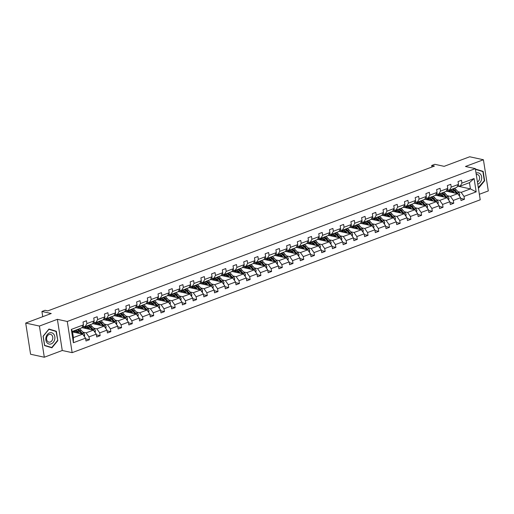 <?xml version="1.0" encoding="UTF-8"?>
<svg xmlns="http://www.w3.org/2000/svg" width="514" height="514" viewBox="0 0 514 514"><rect width="100%" height="100%" fill="white"/><g stroke="black" fill="none" stroke-linecap="round" stroke-linejoin="round"><path stroke-width="0.77" d="M44.307 357.23L62.265 350.503L57.388 319.322L39.424 326.056L44.307 357.23L30.583 354.249L25.7 323.068L51.252 313.501L41.917 311.471L42.739 316.688M39.424 326.056L25.7 323.068M479.356 194.279L488.3 190.932L483.417 159.751L469.693 156.77L444.141 166.337L434.812 164.307L431.683 165.482L431.927 167.018M72.146 352.655L480.217 199.805L475.334 168.624L67.263 321.475L72.146 352.655L62.265 350.503M457.98 191.69L461.161 192.377L470.432 188.901L476.176 191.863L464.02 196.419L464.463 199.239L460.698 198.423M457.518 186.094L470.432 188.901L469.455 182.669L460.184 186.145L457.788 185.625M461.161 192.377L464.02 196.419M447.264 195.699L450.444 196.393L457.723 193.662L460.583 197.704L461.026 200.531L464.463 199.239M460.583 197.704L453.303 200.434L453.746 203.255L449.981 202.439M436.553 199.715L439.727 200.402L447.007 197.678L449.866 201.719L450.309 204.54L453.746 203.255M449.866 201.719L442.586 204.443L443.029 207.27L439.264 206.448M425.836 203.73L429.01 204.418L436.296 201.694L439.155 205.728L439.599 208.555L443.029 207.27M439.155 205.728L431.876 208.459L432.313 211.28L428.554 210.464M415.119 207.74L418.3 208.433L425.579 205.703L428.438 209.744L428.882 212.571L432.313 211.28M428.438 209.744L421.159 212.475L421.602 215.295L417.837 214.479M404.402 211.755L407.583 212.443L414.862 209.718L417.721 213.76L418.165 216.58L421.602 215.295M417.721 213.76L410.442 216.484L410.885 219.311L407.12 218.489M393.692 215.771L396.866 216.458L404.145 213.734L407.011 217.769L407.448 220.596L410.885 219.311M407.011 217.769L399.725 220.5L400.168 223.32L396.403 222.504M382.975 219.78L386.155 220.474L393.435 217.743L396.294 221.785L396.737 224.612L400.168 223.32M396.294 221.785L389.014 224.515L389.451 227.336L385.693 226.52M372.258 223.796L375.438 224.483L382.718 221.759L385.577 225.8L386.02 228.621L389.451 227.336M385.577 225.8L378.298 228.524L378.741 231.351L374.976 230.529M361.548 227.811L364.722 228.499L372.001 225.774L374.86 229.809L375.304 232.636L378.741 231.351M374.86 229.809L367.581 232.54L368.024 235.361L364.259 234.545M350.831 231.82L354.005 232.514L361.291 229.784L364.15 233.825L364.587 236.652L368.024 235.361M364.15 233.825L356.864 236.556L357.307 239.376L353.542 238.56M340.114 235.836L343.294 236.524L350.574 233.799L353.433 237.841L353.876 240.661L357.307 239.376M353.433 237.841L346.153 240.565L346.59 243.392L342.832 242.569M329.397 239.852L332.577 240.539L339.857 237.815L342.716 241.85L343.159 244.677L346.59 243.392M342.716 241.85L335.436 244.58L335.88 247.401L332.115 246.585M318.686 243.861L321.86 244.555L329.14 241.824L331.999 245.865L332.442 248.692L335.88 247.401M331.999 245.865L324.719 248.596L325.163 251.417L321.398 250.601M307.97 247.876L311.143 248.564L318.429 245.84L321.289 249.881L321.725 252.702L325.163 251.417M321.289 249.881L314.003 252.605L314.446 255.432L310.681 254.61M297.253 251.892L300.433 252.58L307.713 249.855L310.572 253.89L311.015 256.717L314.446 255.432M310.572 253.89L303.292 256.621L303.735 259.442L299.97 258.626M286.536 255.901L289.716 256.595L296.996 253.865L299.855 257.906L300.298 260.726L303.735 259.442M299.855 257.906L292.575 260.637L293.019 263.457L289.253 262.641M275.825 259.917L278.999 260.604L286.279 257.88L289.138 261.922L289.581 264.742L293.019 263.457M289.138 261.922L281.858 264.646L282.302 267.473L278.537 266.65M265.108 263.933L268.282 264.62L275.568 261.896L278.427 265.931L278.871 268.758L282.302 267.473M278.427 265.931L271.148 268.661L271.585 271.482L267.826 270.666M254.391 267.942L257.572 268.636L264.851 265.905L267.71 269.946L268.154 272.767L271.585 271.482M267.71 269.946L260.431 272.677L260.874 275.498L257.109 274.682M243.675 271.957L246.855 272.645L254.134 269.921L256.994 273.962L257.437 276.783L260.874 275.498M256.994 273.962L249.714 276.686L250.157 279.513L246.392 278.691M232.964 275.973L236.138 276.661L243.418 273.936L246.283 277.971L246.72 280.798L250.157 279.513M246.283 277.971L238.997 280.702L239.44 283.522L235.675 282.706M222.247 279.982L225.421 280.676L232.707 277.945L235.566 281.987L236.01 284.807L239.44 283.522M235.566 281.987L228.287 284.717L228.724 287.538L224.965 286.722M211.53 283.998L214.711 284.685L221.99 281.961L224.849 286.002L225.293 288.823L228.724 287.538M224.849 286.002L217.57 288.727L218.013 291.554L214.248 290.731M200.813 288.013L203.994 288.701L211.273 285.977L214.132 290.012L214.576 292.839L218.013 291.554M214.132 290.012L206.853 292.742L207.296 295.563L203.531 294.747M190.103 292.023L193.277 292.717L200.556 289.986L203.422 294.027L203.859 296.848L207.296 295.563M203.422 294.027L196.136 296.758L196.579 299.578L192.814 298.762M179.386 296.038L182.566 296.726L189.846 294.002L192.705 298.043L193.148 300.863L196.579 299.578M192.705 298.043L185.425 300.767L185.862 303.594L182.104 302.772M168.669 300.054L171.849 300.741L179.129 298.017L181.988 302.052L182.431 304.879L185.862 303.594M181.988 302.052L174.709 304.783L175.152 307.603L171.387 306.787M157.959 304.063L161.133 304.757L168.412 302.026L171.271 306.068L171.715 308.888L175.152 307.603M171.271 306.068L163.992 308.798L164.435 311.619L160.67 310.803M147.242 308.079L150.416 308.766L157.702 306.042L160.561 310.083L160.998 312.904L164.435 311.619M160.561 310.083L153.275 312.808L153.718 315.635L149.953 314.812M136.525 312.088L139.705 312.782L146.985 310.058L149.844 314.093L150.287 316.92L153.718 315.635M149.844 314.093L142.564 316.823L143.008 319.644L139.243 318.828M125.808 316.104L128.988 316.797L136.268 314.067L139.127 318.108L139.57 320.929L143.008 319.644M139.127 318.108L131.847 320.839L132.291 323.659L128.526 322.843M115.097 320.119L118.271 320.807L125.551 318.082L128.41 322.124L128.853 324.944L132.291 323.659M128.41 322.124L121.131 324.848L121.574 327.675L117.809 326.853M104.381 324.128L107.554 324.822L114.84 322.098L117.7 326.133L118.143 328.96L121.574 327.675M117.7 326.133L110.42 328.864L110.857 331.684L107.092 330.868M93.664 328.144L96.844 328.838L104.124 326.107L106.983 330.149L107.426 332.969L110.857 331.684M106.983 330.149L99.703 332.879L100.146 335.7L96.381 334.884M82.947 332.16L86.127 332.847L93.407 330.123L96.266 334.164L96.709 336.985L100.146 335.7M96.266 334.164L88.986 336.888L89.43 339.715L85.665 338.893M85.549 338.173L73.393 342.729L71.311 329.416L83.467 324.861L81.713 327.9L72.442 331.376L73.418 337.608L82.69 334.139L85.549 338.173L85.992 341L89.43 339.715M86.905 323.576L94.184 320.845L92.43 323.884L85.151 326.615L86.905 323.576L86.461 320.755L83.024 322.04L83.467 324.861M97.615 319.56L104.895 316.836L103.147 319.875L95.867 322.599L97.615 319.56L97.172 316.74L93.741 318.025L94.184 320.845M108.332 315.551L115.611 312.82L113.864 315.859L106.578 318.584L108.332 315.551L107.889 312.724L104.458 314.009L104.895 316.836M119.049 311.535L126.328 308.805L124.574 311.844L117.295 314.574L119.049 311.535L118.605 308.715L115.168 310L115.611 312.82M129.759 307.52L137.045 304.796L135.291 307.835L128.012 310.559L129.759 307.52L129.322 304.699L125.885 305.984L126.328 308.805M140.476 303.511L147.756 300.78L146.008 303.819L138.729 306.543L140.476 303.511L140.033 300.684L136.602 301.969L137.045 304.796M151.193 299.495L158.473 296.764L156.725 299.803L149.439 302.534L151.193 299.495L150.75 296.674L147.319 297.959L147.756 300.78M161.91 295.479L169.19 292.755L167.435 295.794L160.156 298.518L161.91 295.479L161.467 292.659L158.029 293.944L158.473 296.764M172.62 291.47L179.906 288.739L178.152 291.779L170.873 294.503L172.62 291.47L172.184 288.643L168.746 289.928L169.19 292.755M183.337 287.454L190.617 284.724L188.869 287.763L181.59 290.494L183.337 287.454L182.894 284.634L179.463 285.919L179.906 288.739M194.054 283.439L201.334 280.715L199.58 283.754L192.3 286.478L194.054 283.439L193.611 280.618L190.18 281.903L190.617 284.724M204.771 279.43L212.051 276.699L210.297 279.738L203.017 282.462L204.771 279.43L204.328 276.603L200.89 277.888L201.334 280.715M215.482 275.414L222.768 272.69L221.014 275.722L213.734 278.453L215.482 275.414L215.045 272.593L211.607 273.878L212.051 276.699M226.199 271.398L233.478 268.674L231.73 271.713L224.445 274.437L226.199 271.398L225.755 268.578L222.324 269.863L222.768 272.69M236.915 267.389L244.195 264.659L242.441 267.698L235.161 270.422L236.915 267.389L236.472 264.562L233.035 265.847L233.478 268.674M247.632 263.374L254.912 260.649L253.158 263.682L245.878 266.413L247.632 263.374L247.189 260.553L243.752 261.838L244.195 264.659M258.343 259.358L265.622 256.634L263.875 259.673L256.595 262.397L258.343 259.358L257.899 256.537L254.469 257.822L254.912 260.649M269.06 255.349L276.339 252.618L274.592 255.657L267.306 258.381L269.06 255.349L268.616 252.522L265.185 253.807L265.622 256.634M279.777 251.333L287.056 248.609L285.302 251.642L278.023 254.372L279.777 251.333L279.333 248.513L275.896 249.798L276.339 252.618M290.487 247.318L297.773 244.593L296.019 247.632L288.739 250.357L290.487 247.318L290.05 244.497L286.613 245.782L287.056 248.609M301.204 243.308L308.484 240.578L306.736 243.617L299.456 246.341L301.204 243.308L300.761 240.481L297.33 241.766L297.773 244.593M311.921 239.293L319.2 236.568L317.453 239.601L310.167 242.332L311.921 239.293L311.478 236.472L308.047 237.757L308.484 240.578M322.638 235.277L329.917 232.553L328.163 235.592L320.884 238.316L322.638 235.277L322.194 232.457L318.757 233.742L319.2 236.568M333.348 231.268L340.634 228.537L338.88 231.576L331.601 234.3L333.348 231.268L332.911 228.441L329.474 229.726L329.917 232.553M344.065 227.252L351.345 224.528L349.597 227.561L342.318 230.291L344.065 227.252L343.622 224.432L340.191 225.717L340.634 228.537M354.782 223.237L362.062 220.512L360.314 223.551L353.028 226.276L354.782 223.237L354.339 220.416L350.908 221.701L351.345 224.528M365.499 219.227L372.779 216.497L371.024 219.536L363.745 222.26L365.499 219.227L365.056 216.4L361.618 217.685L362.062 220.512M376.209 215.212L383.495 212.488L381.741 215.52L374.462 218.251L376.209 215.212L375.773 212.391L372.335 213.676L372.779 216.497M386.926 211.196L394.206 208.472L392.458 211.511L385.179 214.235L386.926 211.196L386.483 208.376L383.052 209.661L383.495 212.488M397.643 207.187L404.923 204.456L403.169 207.495L395.889 210.22L397.643 207.187L397.2 204.36L393.769 205.645L394.206 208.472M408.36 203.171L415.64 200.447L413.886 203.48L406.606 206.21L408.36 203.171L407.917 200.351L404.479 201.636L404.923 204.456M419.071 199.156L426.357 196.432L424.603 199.471L417.323 202.195L419.071 199.156L418.634 196.335L415.196 197.62L415.64 200.447M429.788 195.147L437.067 192.416L435.319 195.455L428.034 198.179L429.788 195.147L429.344 192.32L425.913 193.605L426.357 196.432M440.504 191.131L447.784 188.407L446.03 191.439L438.75 194.17L440.504 191.131L440.061 188.31L436.624 189.595L437.067 192.416M451.221 187.115L458.501 184.391L456.747 187.43L449.467 190.154L451.221 187.115L450.778 184.295L447.341 185.58L447.784 188.407M460.184 186.145L461.932 183.106L461.488 180.279L458.058 181.564L458.501 184.391M461.932 183.106L474.088 178.551L476.176 191.863M41.917 311.471L45.046 310.302L47.789 310.899L434.433 166.08L431.683 165.482M449.467 190.154L447.077 189.634M446.197 191.157L457.723 193.662M450.444 196.393L453.303 200.434M438.75 194.17L436.36 193.649M435.48 195.172L447.007 197.678M439.727 200.402L442.586 204.443M428.034 198.179L425.643 197.665M424.763 199.188L436.296 201.694M429.01 204.418L431.876 208.459M417.323 202.195L414.926 201.674M414.053 203.197L425.579 205.703M418.3 208.433L421.159 212.475M406.606 206.21L404.216 205.69M403.336 207.213L414.862 209.718M407.583 212.443L410.442 216.484M395.889 210.22L393.499 209.706M392.619 211.228L404.145 213.734M396.866 216.458L399.725 220.5M385.179 214.235L382.782 213.715M381.902 215.237L393.435 217.743M386.155 220.474L389.014 224.515M374.462 218.251L372.065 217.73M371.192 219.253L382.718 221.759M375.438 224.483L378.298 228.524M363.745 222.26L361.355 221.746M360.475 223.269L372.001 225.774M364.722 228.499L367.581 232.54M353.028 226.276L350.638 225.755M349.758 227.278L361.291 229.784M354.005 232.514L356.864 236.556M342.318 230.291L339.921 229.771M339.047 231.294L350.574 233.799M343.294 236.524L346.153 240.565M331.601 234.3L329.204 233.786M328.33 235.309L339.857 237.815M332.577 240.539L335.436 244.58M320.884 238.316L318.494 237.796M317.613 239.318L329.14 241.824M321.86 244.555L324.719 248.596M310.167 242.332L307.777 241.811M306.897 243.334L318.429 245.84M311.143 248.564L314.003 252.605M299.456 246.341L297.06 245.827M296.186 247.343L307.713 249.855M300.433 252.58L303.292 256.621M288.739 250.357L286.343 249.836M285.469 251.359L296.996 253.865M289.716 256.595L292.575 260.637M278.023 254.372L275.632 253.852M274.752 255.374L286.279 257.88M278.999 260.604L281.858 264.646M267.306 258.381L264.916 257.867M264.035 259.384L275.568 261.896M268.282 264.62L271.148 268.661M256.595 262.397L254.199 261.877M253.325 263.399L264.851 265.905M257.572 268.636L260.431 272.677M245.878 266.413L243.488 265.892M242.608 267.415L254.134 269.921M246.855 272.645L249.714 276.686M235.161 270.422L232.771 269.901M231.891 271.424L243.418 273.936M236.138 276.661L238.997 280.702M224.445 274.437L222.054 273.917M221.174 275.44L232.707 277.945M225.421 280.676L228.287 284.717M213.734 278.453L211.338 277.933M210.464 279.455L221.99 281.961M214.711 284.685L217.57 288.727M203.017 282.462L200.627 281.942M199.747 283.465L211.273 285.977M203.994 288.701L206.853 292.742M192.3 286.478L189.91 285.957M189.03 287.48L200.556 289.986M193.277 292.717L196.136 296.758M181.59 290.494L179.193 289.973M178.319 291.496L189.846 294.002M182.566 296.726L185.425 300.767M170.873 294.503L168.476 293.982M167.603 295.505L179.129 298.017M171.849 300.741L174.709 304.783M160.156 298.518L157.766 297.998M156.886 299.521L168.412 302.026M161.133 304.757L163.992 308.798M149.439 302.534L147.049 302.014M146.169 303.536L157.702 306.042M150.416 308.766L153.275 312.808M138.729 306.543L136.332 306.023M135.458 307.545L146.985 310.058M139.705 312.782L142.564 316.823M128.012 310.559L125.615 310.038M124.741 311.561L136.268 314.067M128.988 316.797L131.847 320.839M117.295 314.574L114.905 314.054M114.024 315.577L125.551 318.082M118.271 320.807L121.131 324.848M106.578 318.584L104.188 318.063M103.308 319.586L114.84 322.098M107.554 324.822L110.42 328.864M95.867 322.599L93.471 322.079M92.597 323.602L104.124 326.107M96.844 328.838L99.703 332.879M85.151 326.615L82.76 326.094M81.88 327.617L93.407 330.123M86.127 332.847L88.986 336.888M71.311 329.416L72.442 331.376M57.388 319.322L67.263 321.475M483.417 159.751L465.453 166.478L475.334 168.624M72.532 331.928L82.69 334.139M73.418 337.608L73.393 342.729M474.088 178.551L469.455 182.669M56.341 331.247L48.978 329.037L43.086 336.214L44.557 345.607L51.92 347.817L57.812 340.641L56.341 331.247L48.856 329.191M478.341 187.828L478.746 187.944L484.638 180.767L483.166 171.38L475.803 169.164L475.482 169.556M57.478 340.544L51.766 347.503L44.628 345.357L43.208 336.259L48.914 329.307L56.052 331.446L57.812 340.641M480.879 170.976L475.675 169.318M480.86 170.879L483.166 171.38M484.284 180.69L484.638 180.767M84.367 336.503L84.701 334.98A2.358 1.33 -110.5 0 0 83.756 333.014L81.161 330.264A6.804 3.842 -110.5 0 0 79.169 328.851M76.361 331.472A5.648 3.193 -110.5 0 0 76.13 332.712M79.516 333.445L77.73 331.556A6.804 3.842 -110.5 0 0 75.738 330.142M78.212 333.162L77.479 332.385A5.648 3.193 -110.5 0 0 74.286 331.157A5.648 3.193 -110.5 0 0 73.232 332.083M83.255 334.929L83.229 334.826A2.358 1.33 -110.5 0 0 82.452 333.502L79.856 330.753A6.804 3.842 -110.5 0 0 77.865 329.339M74.928 332.449A5.648 3.193 69.5 0 1 75.481 331.106M78.976 331.01A5.648 3.193 69.5 0 1 79.606 331.588L81.842 333.952M77.042 329.654A6.804 3.842 69.5 0 1 79.034 331.067L81.63 333.811A2.358 1.33 69.5 0 1 81.732 333.927M74.986 331.035A5.648 3.193 -110.5 0 0 74.228 332.295M95.084 332.487L95.418 330.965A2.358 1.33 -110.5 0 0 94.473 328.999L91.877 326.255A6.804 3.842 -110.5 0 0 89.886 324.842M87.078 327.457A5.648 3.193 -110.5 0 0 86.847 328.697M90.233 329.429L88.44 327.54A6.804 3.842 -110.5 0 0 86.448 326.127M84.033 326.371A6.804 3.842 -110.5 0 0 83.005 327.861M88.928 329.146L88.196 328.369A5.648 3.193 -110.5 0 0 85.003 327.142A5.648 3.193 -110.5 0 0 83.949 328.067M93.972 330.92L93.946 330.81A2.358 1.33 -110.5 0 0 93.169 329.487L90.573 326.743A6.804 3.842 -110.5 0 0 88.581 325.33M85.645 328.433A5.648 3.193 69.5 0 1 86.198 327.09M89.693 326.994A5.648 3.193 69.5 0 1 90.323 327.572L92.559 329.937M87.759 325.638A6.804 3.842 69.5 0 1 89.744 327.052L92.347 329.795A2.358 1.33 69.5 0 1 92.449 329.911M85.703 327.026A5.648 3.193 -110.5 0 0 84.938 328.279M105.8 328.478L106.128 326.955A2.358 1.33 -110.5 0 0 105.19 324.989L102.594 322.239A6.804 3.842 -110.5 0 0 100.603 320.826M97.795 323.447A5.648 3.193 -110.5 0 0 97.564 324.681M100.943 325.42L99.157 323.524A6.804 3.842 -110.5 0 0 97.165 322.111M94.749 322.355A6.804 3.842 -110.5 0 0 93.721 323.846M99.645 325.137L98.906 324.36A5.648 3.193 -110.5 0 0 95.72 323.126A5.648 3.193 -110.5 0 0 94.666 324.051M104.683 326.904L104.657 326.795A2.358 1.33 -110.5 0 0 103.886 325.478L101.284 322.728A6.804 3.842 -110.5 0 0 99.298 321.314M96.356 324.424A5.648 3.193 69.5 0 1 96.915 323.075M100.41 322.978A5.648 3.193 69.5 0 1 101.04 323.557L103.275 325.921M98.47 321.623A6.804 3.842 69.5 0 1 100.461 323.036L103.057 325.786A2.358 1.33 69.5 0 1 103.16 325.902M96.42 323.01A5.648 3.193 -110.5 0 0 95.655 324.27M46.048 337.113A5.782 4.478 102.3 0 0 48.849 343.982A5.782 4.478 102.3 0 0 54.638 339.696A5.782 4.478 102.3 0 0 51.83 332.821A5.782 4.478 102.3 0 0 46.048 337.113M46.748 337.377A3.958 3.065 102.3 0 0 48.849 342.125A3.958 3.065 102.3 0 0 52.634 339.144A3.958 3.065 102.3 0 0 50.533 334.396A3.958 3.065 102.3 0 0 46.748 337.377M51.766 347.503L44.545 345.511M477.757 184.096A5.782 4.478 102.3 0 0 481.457 179.823A5.782 4.478 102.3 0 0 480.513 174.233A5.782 4.478 102.3 0 0 476.048 173.16M477.429 181.995A3.958 3.065 102.3 0 0 479.453 179.277A3.958 3.065 102.3 0 0 477.352 174.522A3.958 3.065 102.3 0 0 476.26 174.542M475.508 169.716L475.739 169.434L482.871 171.58L484.297 180.677L478.296 187.546M116.511 324.462L116.845 322.94A2.358 1.33 -110.5 0 0 115.901 320.974L113.305 318.224A6.804 3.842 -110.5 0 0 111.313 316.81M108.512 319.432A5.648 3.193 -110.5 0 0 108.281 320.672M111.66 321.404L109.874 319.515A6.804 3.842 -110.5 0 0 107.882 318.102M105.466 318.346A6.804 3.842 -110.5 0 0 104.438 319.837M110.362 321.121L109.623 320.344A5.648 3.193 -110.5 0 0 106.43 319.117A5.648 3.193 -110.5 0 0 105.383 320.042M115.399 322.888L115.374 322.786A2.358 1.33 -110.5 0 0 114.596 321.462L112.001 318.712A6.804 3.842 -110.5 0 0 110.009 317.299M107.073 320.408A5.648 3.193 69.5 0 1 107.625 319.065M111.127 318.969A5.648 3.193 69.5 0 1 111.756 319.547L113.986 321.912M109.186 317.613A6.804 3.842 69.5 0 1 111.178 319.027L113.774 321.77A2.358 1.33 69.5 0 1 113.877 321.886M107.13 318.995A5.648 3.193 -110.5 0 0 106.372 320.254M127.228 320.447L127.562 318.924A2.358 1.33 -110.5 0 0 126.617 316.958L124.022 314.215A6.804 3.842 -110.5 0 0 122.03 312.801M119.222 315.416A5.648 3.193 -110.5 0 0 118.991 316.656M122.377 317.389L120.584 315.5A6.804 3.842 -110.5 0 0 118.599 314.086M116.177 314.33A6.804 3.842 -110.5 0 0 115.149 315.821M121.073 317.106L120.34 316.328A5.648 3.193 -110.5 0 0 117.147 315.101A5.648 3.193 -110.5 0 0 116.093 316.026M126.116 318.879L126.091 318.77A2.358 1.33 -110.5 0 0 125.313 317.446L122.717 314.703A6.804 3.842 -110.5 0 0 120.726 313.289M117.79 316.393A5.648 3.193 69.5 0 1 118.342 315.05M121.837 314.953A5.648 3.193 69.5 0 1 122.467 315.532L124.703 317.896M119.903 313.598A6.804 3.842 69.5 0 1 121.895 315.011L124.491 317.755A2.358 1.33 69.5 0 1 124.594 317.87M117.847 314.986A5.648 3.193 -110.5 0 0 117.089 316.238M137.945 316.438L138.279 314.915A2.358 1.33 -110.5 0 0 137.334 312.949L134.739 310.199A6.804 3.842 -110.5 0 0 132.747 308.786M129.939 311.407A5.648 3.193 -110.5 0 0 129.708 312.64M133.094 313.379L131.301 311.484A6.804 3.842 -110.5 0 0 129.31 310.07M126.894 310.315A6.804 3.842 -110.5 0 0 125.866 311.805M131.79 313.097L131.057 312.319A5.648 3.193 -110.5 0 0 127.864 311.086A5.648 3.193 -110.5 0 0 126.81 312.011M136.833 314.864L136.801 314.754A2.358 1.33 -110.5 0 0 136.03 313.437L133.434 310.687A6.804 3.842 -110.5 0 0 131.443 309.274M128.506 312.383A5.648 3.193 69.5 0 1 129.059 311.034M132.554 310.938A5.648 3.193 69.5 0 1 133.184 311.516L135.42 313.887M130.62 309.582A6.804 3.842 69.5 0 1 132.606 310.996L135.201 313.746A2.358 1.33 69.5 0 1 135.31 313.861M128.564 310.97A5.648 3.193 -110.5 0 0 127.8 312.229M148.662 312.422L148.989 310.899A2.358 1.33 -110.5 0 0 148.051 308.933L145.449 306.183A6.804 3.842 -110.5 0 0 143.464 304.77M140.656 307.391A5.648 3.193 -110.5 0 0 140.425 308.631M143.804 309.364L142.018 307.475A6.804 3.842 -110.5 0 0 140.026 306.061M137.611 306.305A6.804 3.842 -110.5 0 0 136.583 307.796M142.506 309.081L141.768 308.304A5.648 3.193 -110.5 0 0 138.581 307.076A5.648 3.193 -110.5 0 0 137.527 308.002M147.544 310.848L147.518 310.745A2.358 1.33 -110.5 0 0 146.741 309.422L144.145 306.672A6.804 3.842 -110.5 0 0 142.16 305.258M139.217 308.368A5.648 3.193 69.5 0 1 139.769 307.025M143.271 306.929A5.648 3.193 69.5 0 1 143.901 307.507L146.137 309.871M141.331 305.573A6.804 3.842 69.5 0 1 143.322 306.986L145.918 309.73A2.358 1.33 69.5 0 1 146.021 309.846M139.281 306.954A5.648 3.193 -110.5 0 0 138.517 308.214M159.372 308.406L159.706 306.884A2.358 1.33 -110.5 0 0 158.762 304.918L156.166 302.174A6.804 3.842 -110.5 0 0 154.174 300.761M151.367 303.376A5.648 3.193 -110.5 0 0 151.135 304.616M154.521 305.348L152.735 303.459A6.804 3.842 -110.5 0 0 150.743 302.046M148.321 302.29A6.804 3.842 -110.5 0 0 147.3 303.78M153.223 305.065L152.485 304.288A5.648 3.193 -110.5 0 0 149.291 303.061A5.648 3.193 -110.5 0 0 148.244 303.986M158.261 306.839L158.235 306.729A2.358 1.33 -110.5 0 0 157.457 305.406L154.862 302.662A6.804 3.842 -110.5 0 0 152.87 301.249M149.934 304.352A5.648 3.193 69.5 0 1 150.486 303.009M153.982 302.913A5.648 3.193 69.5 0 1 154.611 303.491L156.847 305.856M152.048 301.557A6.804 3.842 69.5 0 1 154.039 302.971L156.635 305.714A2.358 1.33 69.5 0 1 156.738 305.83M149.992 302.945A5.648 3.193 -110.5 0 0 149.233 304.198M170.089 304.397L170.423 302.874A2.358 1.33 -110.5 0 0 169.479 300.908L166.883 298.159A6.804 3.842 -110.5 0 0 164.891 296.745M162.083 299.366A5.648 3.193 -110.5 0 0 161.852 300.6M165.238 301.339L163.446 299.444A6.804 3.842 -110.5 0 0 161.46 298.03M159.038 298.274A6.804 3.842 -110.5 0 0 158.01 299.765M163.934 301.056L163.201 300.279A5.648 3.193 -110.5 0 0 160.008 299.045A5.648 3.193 -110.5 0 0 158.954 299.97M168.977 302.823L168.952 302.714A2.358 1.33 -110.5 0 0 168.174 301.397L165.579 298.647A6.804 3.842 -110.5 0 0 163.587 297.233M160.651 300.343A5.648 3.193 69.5 0 1 161.203 298.994M164.698 298.897A5.648 3.193 69.5 0 1 165.328 299.476L167.564 301.846M162.765 297.542A6.804 3.842 69.5 0 1 164.756 298.955L167.352 301.705A2.358 1.33 69.5 0 1 167.455 301.821M160.709 298.93A5.648 3.193 -110.5 0 0 159.95 300.189M180.806 300.382L181.134 298.859A2.358 1.33 -110.5 0 0 180.196 296.893L177.6 294.143A6.804 3.842 -110.5 0 0 175.608 292.729M172.8 295.351A5.648 3.193 -110.5 0 0 172.569 296.591M175.949 297.323L174.162 295.434A6.804 3.842 -110.5 0 0 172.171 294.021M169.755 294.265A6.804 3.842 -110.5 0 0 168.727 295.756M174.651 297.041L173.918 296.263A5.648 3.193 -110.5 0 0 170.725 295.036A5.648 3.193 -110.5 0 0 169.671 295.961M179.694 298.807L179.662 298.705A2.358 1.33 -110.5 0 0 178.891 297.381L176.296 294.631A6.804 3.842 -110.5 0 0 174.304 293.218M171.368 296.327A5.648 3.193 69.5 0 1 171.92 294.985M175.415 294.888A5.648 3.193 69.5 0 1 176.045 295.466L178.281 297.831M173.475 293.533A6.804 3.842 69.5 0 1 175.467 294.946L178.062 297.69A2.358 1.33 69.5 0 1 178.172 297.805M171.425 294.914A5.648 3.193 -110.5 0 0 170.661 296.173M191.523 296.372L191.851 294.843A2.358 1.33 -110.5 0 0 190.912 292.877L188.31 290.134A6.804 3.842 -110.5 0 0 186.325 288.72M183.517 291.335A5.648 3.193 -110.5 0 0 183.286 292.575M186.666 293.308L184.879 291.419A6.804 3.842 -110.5 0 0 182.888 290.005M180.472 290.249A6.804 3.842 -110.5 0 0 179.444 291.74M185.368 293.025L184.629 292.248A5.648 3.193 -110.5 0 0 181.436 291.02A5.648 3.193 -110.5 0 0 180.388 291.946M190.405 294.798L190.379 294.689A2.358 1.33 -110.5 0 0 189.602 293.365L187.006 290.622A6.804 3.842 -110.5 0 0 185.021 289.209M182.078 292.312A5.648 3.193 69.5 0 1 182.631 290.969M186.132 290.873A5.648 3.193 69.5 0 1 186.762 291.451L188.998 293.815M184.192 289.517A6.804 3.842 69.5 0 1 186.184 290.93L188.779 293.674A2.358 1.33 69.5 0 1 188.882 293.79M182.136 290.905A5.648 3.193 -110.5 0 0 181.378 292.158M202.233 292.357L202.567 290.834A2.358 1.33 -110.5 0 0 201.623 288.868L199.027 286.118A6.804 3.842 -110.5 0 0 197.035 284.705M194.228 287.326A5.648 3.193 -110.5 0 0 193.996 288.56M197.382 289.298L195.596 287.403A6.804 3.842 -110.5 0 0 193.605 285.99M191.182 286.234A6.804 3.842 -110.5 0 0 190.161 287.724M196.078 289.016L195.346 288.238A5.648 3.193 -110.5 0 0 192.152 287.005A5.648 3.193 -110.5 0 0 191.105 287.93M201.122 290.783L201.096 290.673A2.358 1.33 -110.5 0 0 200.319 289.356L197.723 286.606A6.804 3.842 -110.5 0 0 195.731 285.193M192.795 288.303A5.648 3.193 69.5 0 1 193.348 286.953M196.843 286.857A5.648 3.193 69.5 0 1 197.472 287.435L199.708 289.806M194.909 285.501A6.804 3.842 69.5 0 1 196.901 286.915L199.496 289.665A2.358 1.33 69.5 0 1 199.599 289.78M192.853 286.889A5.648 3.193 -110.5 0 0 192.095 288.148M212.95 288.341L213.284 286.818A2.358 1.33 -110.5 0 0 212.34 284.852L209.744 282.102A6.804 3.842 -110.5 0 0 207.752 280.689M204.945 283.31A5.648 3.193 -110.5 0 0 204.713 284.55M208.099 285.283L206.307 283.394A6.804 3.842 -110.5 0 0 204.321 281.98M201.899 282.225A6.804 3.842 -110.5 0 0 200.871 283.715M206.795 285L206.063 284.223A5.648 3.193 -110.5 0 0 202.869 282.996A5.648 3.193 -110.5 0 0 201.816 283.921M211.839 286.767L211.813 286.664A2.358 1.33 -110.5 0 0 211.036 285.341L208.44 282.591A6.804 3.842 -110.5 0 0 206.448 281.177M203.512 284.287A5.648 3.193 69.5 0 1 204.064 282.944M207.56 282.848A5.648 3.193 69.5 0 1 208.189 283.426L210.425 285.79M205.626 281.492A6.804 3.842 69.5 0 1 207.611 282.906L210.213 285.649A2.358 1.33 69.5 0 1 210.316 285.765M203.57 282.873A5.648 3.193 -110.5 0 0 202.805 284.133M223.667 284.332L223.995 282.803A2.358 1.33 -110.5 0 0 223.057 280.837L220.461 278.093A6.804 3.842 -110.5 0 0 218.469 276.68M215.662 279.295A5.648 3.193 -110.5 0 0 215.43 280.535M218.81 281.267L217.024 279.378A6.804 3.842 -110.5 0 0 215.032 277.965M212.616 278.209A6.804 3.842 -110.5 0 0 211.588 279.7M217.512 280.985L216.773 280.207A5.648 3.193 -110.5 0 0 213.586 278.98A5.648 3.193 -110.5 0 0 212.533 279.905M222.549 282.758L222.523 282.649A2.358 1.33 -110.5 0 0 221.752 281.325L219.15 278.582A6.804 3.842 -110.5 0 0 217.165 277.168M214.229 280.271A5.648 3.193 69.5 0 1 214.781 278.929M218.277 278.832A5.648 3.193 69.5 0 1 218.906 279.41L221.142 281.775M216.336 277.476A6.804 3.842 69.5 0 1 218.328 278.89L220.924 281.633A2.358 1.33 69.5 0 1 221.026 281.749M214.287 278.864A5.648 3.193 -110.5 0 0 213.522 280.117M234.384 280.316L234.712 278.794A2.358 1.33 -110.5 0 0 233.767 276.828L231.171 274.078A6.804 3.842 -110.5 0 0 229.186 272.664M226.378 275.286A5.648 3.193 -110.5 0 0 226.147 276.519M229.527 277.258L227.741 275.363A6.804 3.842 -110.5 0 0 225.749 273.949M223.333 274.193A6.804 3.842 -110.5 0 0 222.305 275.684M228.229 276.975L227.49 276.198A5.648 3.193 -110.5 0 0 224.297 274.964A5.648 3.193 -110.5 0 0 223.249 275.889M233.266 278.742L233.24 278.633A2.358 1.33 -110.5 0 0 232.463 277.316L229.867 274.566A6.804 3.842 -110.5 0 0 227.875 273.152M224.939 276.262A5.648 3.193 69.5 0 1 225.492 274.913M228.993 274.817A5.648 3.193 69.5 0 1 229.623 275.395L231.859 277.766M227.053 273.461A6.804 3.842 69.5 0 1 229.045 274.874L231.641 277.624A2.358 1.33 69.5 0 1 231.743 277.74M224.997 274.849A5.648 3.193 -110.5 0 0 224.239 276.108M245.094 276.301L245.429 274.778A2.358 1.33 -110.5 0 0 244.484 272.812L241.888 270.062A6.804 3.842 -110.5 0 0 239.897 268.649M237.089 271.27A5.648 3.193 -110.5 0 0 236.858 272.51M240.244 273.242L238.457 271.353A6.804 3.842 -110.5 0 0 236.466 269.94M234.043 270.184A6.804 3.842 -110.5 0 0 233.015 271.675M238.939 272.96L238.207 272.182A5.648 3.193 -110.5 0 0 235.014 270.955A5.648 3.193 -110.5 0 0 233.96 271.88M243.983 274.727L243.957 274.624A2.358 1.33 -110.5 0 0 243.18 273.3L240.584 270.55A6.804 3.842 -110.5 0 0 238.592 269.137M235.656 272.247A5.648 3.193 69.5 0 1 236.209 270.904M239.704 270.807A5.648 3.193 69.5 0 1 240.334 271.386L242.569 273.75M237.77 269.452A6.804 3.842 69.5 0 1 239.762 270.865L242.357 273.609A2.358 1.33 69.5 0 1 242.46 273.724M235.714 270.839A5.648 3.193 -110.5 0 0 234.956 272.092M255.811 272.291L256.145 270.762A2.358 1.33 -110.5 0 0 255.201 268.796L252.605 266.053A6.804 3.842 -110.5 0 0 250.614 264.639M247.806 267.254A5.648 3.193 -110.5 0 0 247.575 268.494M250.96 269.227L249.168 267.338A6.804 3.842 -110.5 0 0 247.183 265.924M244.76 266.168A6.804 3.842 -110.5 0 0 243.732 267.659M249.656 268.944L248.924 268.167A5.648 3.193 -110.5 0 0 245.731 266.939A5.648 3.193 -110.5 0 0 244.677 267.865M254.7 270.717L254.674 270.608A2.358 1.33 -110.5 0 0 253.897 269.285L251.301 266.541A6.804 3.842 -110.5 0 0 249.309 265.128M246.373 268.231A5.648 3.193 69.5 0 1 246.926 266.888M250.421 266.792A5.648 3.193 69.5 0 1 251.05 267.37L253.286 269.734M248.487 265.436A6.804 3.842 69.5 0 1 250.472 266.85L253.074 269.593A2.358 1.33 69.5 0 1 253.177 269.709M246.431 266.824A5.648 3.193 -110.5 0 0 245.666 268.077M266.528 268.276L266.856 266.753A2.358 1.33 -110.5 0 0 265.918 264.787L263.322 262.037A6.804 3.842 -110.5 0 0 261.33 260.624M258.523 263.245A5.648 3.193 -110.5 0 0 258.291 264.479M261.671 265.218L259.885 263.322A6.804 3.842 -110.5 0 0 257.893 261.909M255.477 262.153A6.804 3.842 -110.5 0 0 254.449 263.643M260.373 264.935L259.634 264.157A5.648 3.193 -110.5 0 0 256.447 262.924A5.648 3.193 -110.5 0 0 255.394 263.849M265.41 266.702L265.385 266.593A2.358 1.33 -110.5 0 0 264.614 265.275L262.012 262.526A6.804 3.842 -110.5 0 0 260.026 261.112M257.09 264.222A5.648 3.193 69.5 0 1 257.642 262.872M261.138 262.782A5.648 3.193 69.5 0 1 261.767 263.354L264.003 265.725M259.197 261.42A6.804 3.842 69.5 0 1 261.189 262.834L263.785 265.584A2.358 1.33 69.5 0 1 263.888 265.699M257.148 262.808A5.648 3.193 -110.5 0 0 256.383 264.067M277.245 264.26L277.573 262.738A2.358 1.33 -110.5 0 0 276.628 260.771L274.033 258.022A6.804 3.842 -110.5 0 0 272.047 256.608M269.24 259.229A5.648 3.193 -110.5 0 0 269.008 260.469M272.388 261.202L270.602 259.313A6.804 3.842 -110.5 0 0 268.61 257.899M266.194 258.144A6.804 3.842 -110.5 0 0 265.166 259.634M271.09 260.919L270.351 260.142A5.648 3.193 -110.5 0 0 267.158 258.915A5.648 3.193 -110.5 0 0 266.111 259.84M276.127 262.686L276.102 262.583A2.358 1.33 -110.5 0 0 275.324 261.26L272.728 258.51A6.804 3.842 -110.5 0 0 270.737 257.096M267.8 260.206A5.648 3.193 69.5 0 1 268.353 258.863M271.855 258.767A5.648 3.193 69.5 0 1 272.484 259.345L274.72 261.71M269.914 257.411A6.804 3.842 69.5 0 1 271.906 258.825L274.502 261.568A2.358 1.33 69.5 0 1 274.604 261.684M267.858 258.799A5.648 3.193 -110.5 0 0 267.1 260.052M287.956 260.251L288.29 258.722A2.358 1.33 -110.5 0 0 287.345 256.756L284.75 254.012A6.804 3.842 -110.5 0 0 282.758 252.599M279.95 255.214A5.648 3.193 -110.5 0 0 279.719 256.454M283.105 257.186L281.312 255.297A6.804 3.842 -110.5 0 0 279.327 253.884M276.905 254.128A6.804 3.842 -110.5 0 0 275.877 255.619M281.8 256.904L281.068 256.126A5.648 3.193 -110.5 0 0 277.875 254.899A5.648 3.193 -110.5 0 0 276.821 255.824M286.844 258.677L286.818 258.568A2.358 1.33 -110.5 0 0 286.041 257.244L283.445 254.501A6.804 3.842 -110.5 0 0 281.454 253.087M278.517 256.19A5.648 3.193 69.5 0 1 279.07 254.848M282.565 254.751A5.648 3.193 69.5 0 1 283.195 255.329L285.431 257.694M280.631 253.396A6.804 3.842 69.5 0 1 282.623 254.809L285.219 257.553A2.358 1.33 69.5 0 1 285.321 257.668M278.575 254.783A5.648 3.193 -110.5 0 0 277.817 256.036M298.673 256.235L299.007 254.713A2.358 1.33 -110.5 0 0 298.062 252.747L295.466 249.997A6.804 3.842 -110.5 0 0 293.475 248.583M290.667 251.205A5.648 3.193 -110.5 0 0 290.436 252.438M293.822 253.177L292.029 251.282A6.804 3.842 -110.5 0 0 290.037 249.868M287.622 250.112A6.804 3.842 -110.5 0 0 286.594 251.603M292.517 252.894L291.785 252.117A5.648 3.193 -110.5 0 0 288.592 250.883A5.648 3.193 -110.5 0 0 287.538 251.809M297.561 254.661L297.535 254.552A2.358 1.33 -110.5 0 0 296.758 253.235L294.162 250.485A6.804 3.842 -110.5 0 0 292.17 249.072M289.234 252.181A5.648 3.193 69.5 0 1 289.787 250.832M293.282 250.742A5.648 3.193 69.5 0 1 293.912 251.314L296.148 253.685M291.348 249.38A6.804 3.842 69.5 0 1 293.333 250.793L295.929 253.543A2.358 1.33 69.5 0 1 296.038 253.659M289.292 250.768A5.648 3.193 -110.5 0 0 288.527 252.027M309.389 252.22L309.717 250.697A2.358 1.33 -110.5 0 0 308.779 248.731L306.177 245.981A6.804 3.842 -110.5 0 0 304.192 244.568M301.384 247.189A5.648 3.193 -110.5 0 0 301.153 248.429M304.532 249.161L302.746 247.273A6.804 3.842 -110.5 0 0 300.754 245.859M298.338 246.103A6.804 3.842 -110.5 0 0 297.31 247.594M303.234 248.879L302.495 248.101A5.648 3.193 -110.5 0 0 299.309 246.874A5.648 3.193 -110.5 0 0 298.255 247.799M308.272 250.646L308.246 250.543A2.358 1.33 -110.5 0 0 307.475 249.219L304.873 246.476A6.804 3.842 -110.5 0 0 302.887 245.056M299.945 248.166A5.648 3.193 69.5 0 1 300.497 246.823M303.999 246.726A5.648 3.193 69.5 0 1 304.629 247.305L306.864 249.669M302.059 245.371A6.804 3.842 69.5 0 1 304.05 246.784L306.646 249.528A2.358 1.33 69.5 0 1 306.749 249.643M300.009 246.759A5.648 3.193 -110.5 0 0 299.244 248.011M320.1 248.211L320.434 246.681A2.358 1.33 -110.5 0 0 319.49 244.715L316.894 241.972A6.804 3.842 -110.5 0 0 314.902 240.558M312.101 243.173A5.648 3.193 -110.5 0 0 311.863 244.413M315.249 245.146L313.463 243.257A6.804 3.842 -110.5 0 0 311.471 241.843M309.055 242.088A6.804 3.842 -110.5 0 0 308.027 243.578M313.951 244.863L313.212 244.086A5.648 3.193 -110.5 0 0 310.019 242.859A5.648 3.193 -110.5 0 0 308.972 243.784M318.988 246.636L318.963 246.527A2.358 1.33 -110.5 0 0 318.185 245.204L315.59 242.46A6.804 3.842 -110.5 0 0 313.598 241.047M310.662 244.15A5.648 3.193 69.5 0 1 311.214 242.807M314.709 242.711A5.648 3.193 69.5 0 1 315.339 243.289L317.575 245.653M312.775 241.355A6.804 3.842 69.5 0 1 314.767 242.769L317.363 245.512A2.358 1.33 69.5 0 1 317.466 245.628M310.719 242.743A5.648 3.193 -110.5 0 0 309.961 243.996M330.817 244.195L331.151 242.672A2.358 1.33 -110.5 0 0 330.206 240.706L327.611 237.956A6.804 3.842 -110.5 0 0 325.619 236.543M322.811 239.164A5.648 3.193 -110.5 0 0 322.58 240.398M325.966 241.137L324.173 239.241A6.804 3.842 -110.5 0 0 322.188 237.828M319.766 238.072A6.804 3.842 -110.5 0 0 318.738 239.563M324.662 240.854L323.929 240.077A5.648 3.193 -110.5 0 0 320.736 238.843A5.648 3.193 -110.5 0 0 319.682 239.768M329.705 242.621L329.68 242.512A2.358 1.33 -110.5 0 0 328.902 241.194L326.306 238.445A6.804 3.842 -110.5 0 0 324.315 237.031M321.378 240.141A5.648 3.193 69.5 0 1 321.931 238.792M325.426 238.702A5.648 3.193 69.5 0 1 326.056 239.273L328.292 241.644M323.492 237.339A6.804 3.842 69.5 0 1 325.484 238.753L328.08 241.503A2.358 1.33 69.5 0 1 328.183 241.619M321.436 238.727A5.648 3.193 -110.5 0 0 320.678 239.987M341.534 240.179L341.861 238.657A2.358 1.33 -110.5 0 0 340.923 236.691L338.328 233.941A6.804 3.842 -110.5 0 0 336.336 232.527M333.528 235.149A5.648 3.193 -110.5 0 0 333.297 236.389M336.683 237.121L334.89 235.232A6.804 3.842 -110.5 0 0 332.899 233.819M330.483 234.063A6.804 3.842 -110.5 0 0 329.455 235.553M335.379 236.838L334.646 236.061A5.648 3.193 -110.5 0 0 331.453 234.834A5.648 3.193 -110.5 0 0 330.399 235.759M340.422 238.605L340.39 238.502A2.358 1.33 -110.5 0 0 339.619 237.179L337.023 234.435A6.804 3.842 -110.5 0 0 335.032 233.015M332.095 236.125A5.648 3.193 69.5 0 1 332.648 234.782M336.143 234.686A5.648 3.193 69.5 0 1 336.773 235.264L339.009 237.629M334.209 233.33A6.804 3.842 69.5 0 1 336.195 234.744L338.79 237.487A2.358 1.33 69.5 0 1 338.899 237.603M332.153 234.718A5.648 3.193 -110.5 0 0 331.389 235.971M352.251 236.17L352.578 234.647A2.358 1.33 -110.5 0 0 351.64 232.675L349.038 229.931A6.804 3.842 -110.5 0 0 347.053 228.518M344.245 231.133A5.648 3.193 -110.5 0 0 344.014 232.373M347.393 233.105L345.607 231.216A6.804 3.842 -110.5 0 0 343.615 229.803M341.2 230.047A6.804 3.842 -110.5 0 0 340.172 231.538M346.095 232.823L345.357 232.045A5.648 3.193 -110.5 0 0 342.163 230.818A5.648 3.193 -110.5 0 0 341.116 231.743M351.133 234.596L351.107 234.487A2.358 1.33 -110.5 0 0 350.33 233.163L347.734 230.42A6.804 3.842 -110.5 0 0 345.749 229.006M342.806 232.11A5.648 3.193 69.5 0 1 343.358 230.767M346.86 230.67A5.648 3.193 69.5 0 1 347.49 231.249L349.726 233.613M344.92 229.315A6.804 3.842 69.5 0 1 346.911 230.728L349.507 233.472A2.358 1.33 69.5 0 1 349.61 233.587M342.864 230.702A5.648 3.193 -110.5 0 0 342.106 231.955M362.961 232.155L363.295 230.632A2.358 1.33 -110.5 0 0 362.351 228.666L359.755 225.916A6.804 3.842 -110.5 0 0 357.763 224.502M354.956 227.124A5.648 3.193 -110.5 0 0 354.724 228.357M358.11 229.096L356.324 227.201A6.804 3.842 -110.5 0 0 354.332 225.787M351.91 226.031A6.804 3.842 -110.5 0 0 350.889 227.522M356.812 228.814L356.074 228.036A5.648 3.193 -110.5 0 0 352.88 226.802A5.648 3.193 -110.5 0 0 351.833 227.728M361.85 230.58L361.824 230.471A2.358 1.33 -110.5 0 0 361.046 229.154L358.451 226.404A6.804 3.842 -110.5 0 0 356.459 224.991M353.523 228.1A5.648 3.193 69.5 0 1 354.075 226.751M357.571 226.661A5.648 3.193 69.5 0 1 358.2 227.233L360.436 229.604M355.637 225.299A6.804 3.842 69.5 0 1 357.628 226.713L360.224 229.462A2.358 1.33 69.5 0 1 360.327 229.578M353.581 226.687A5.648 3.193 -110.5 0 0 352.822 227.946M373.678 228.139L374.012 226.616A2.358 1.33 -110.5 0 0 373.068 224.65L370.472 221.9A6.804 3.842 -110.5 0 0 368.48 220.487M365.672 223.108A5.648 3.193 -110.5 0 0 365.441 224.348M368.827 225.081L367.035 223.192A6.804 3.842 -110.5 0 0 365.049 221.778M362.627 222.022A6.804 3.842 -110.5 0 0 361.599 223.513M367.523 224.798L366.79 224.02A5.648 3.193 -110.5 0 0 363.597 222.793A5.648 3.193 -110.5 0 0 362.543 223.718M372.566 226.565L372.541 226.462A2.358 1.33 -110.5 0 0 371.763 225.138L369.168 222.395A6.804 3.842 -110.5 0 0 367.176 220.975M364.24 224.085A5.648 3.193 69.5 0 1 364.792 222.742M368.287 222.646A5.648 3.193 69.5 0 1 368.917 223.224L371.153 225.588M366.353 221.29A6.804 3.842 69.5 0 1 368.339 222.703L370.941 225.447A2.358 1.33 69.5 0 1 371.044 225.562M364.297 222.678A5.648 3.193 -110.5 0 0 363.533 223.931M384.395 224.13L384.723 222.607A2.358 1.33 -110.5 0 0 383.785 220.634L381.189 217.891A6.804 3.842 -110.5 0 0 379.197 216.478M376.389 219.092A5.648 3.193 -110.5 0 0 376.158 220.333M379.538 221.065L377.751 219.176A6.804 3.842 -110.5 0 0 375.76 217.763M373.344 218.007A6.804 3.842 -110.5 0 0 372.316 219.497M378.24 220.782L377.501 220.005A5.648 3.193 -110.5 0 0 374.314 218.778A5.648 3.193 -110.5 0 0 373.26 219.703M383.277 222.556L383.251 222.446A2.358 1.33 -110.5 0 0 382.48 221.123L379.878 218.379A6.804 3.842 -110.5 0 0 377.893 216.966M374.957 220.069A5.648 3.193 69.5 0 1 375.509 218.726M379.004 218.63A5.648 3.193 69.5 0 1 379.634 219.208L381.87 221.573M377.064 217.274A6.804 3.842 69.5 0 1 379.056 218.688L381.651 221.431A2.358 1.33 69.5 0 1 381.761 221.547M375.014 218.662A5.648 3.193 -110.5 0 0 374.25 219.915M395.112 220.114L395.439 218.591A2.358 1.33 -110.5 0 0 394.501 216.625L391.899 213.875A6.804 3.842 -110.5 0 0 389.914 212.462M387.106 215.083A5.648 3.193 -110.5 0 0 386.875 216.317M390.254 217.056L388.468 215.16A6.804 3.842 -110.5 0 0 386.477 213.747M384.061 213.991A6.804 3.842 -110.5 0 0 383.033 215.482M388.957 216.773L388.218 215.996A5.648 3.193 -110.5 0 0 385.025 214.762A5.648 3.193 -110.5 0 0 383.977 215.687M393.994 218.54L393.968 218.431A2.358 1.33 -110.5 0 0 393.191 217.114L390.595 214.364A6.804 3.842 -110.5 0 0 388.603 212.95M385.667 216.06A5.648 3.193 69.5 0 1 386.22 214.711M389.721 214.621A5.648 3.193 69.5 0 1 390.351 215.193L392.587 217.563M387.781 213.259A6.804 3.842 69.5 0 1 389.773 214.672L392.368 217.422A2.358 1.33 69.5 0 1 392.471 217.538M385.725 214.646A5.648 3.193 -110.5 0 0 384.967 215.906M405.822 216.098L406.156 214.576A2.358 1.33 -110.5 0 0 405.212 212.61L402.616 209.86A6.804 3.842 -110.5 0 0 400.624 208.446M397.817 211.068A5.648 3.193 -110.5 0 0 397.585 212.308M400.971 213.04L399.185 211.151A6.804 3.842 -110.5 0 0 397.194 209.738M394.771 209.982A6.804 3.842 -110.5 0 0 393.75 211.472M399.667 212.757L398.935 211.98A5.648 3.193 -110.5 0 0 395.741 210.753A5.648 3.193 -110.5 0 0 394.694 211.678M404.711 214.524L404.685 214.422A2.358 1.33 -110.5 0 0 403.908 213.098L401.312 210.354A6.804 3.842 -110.5 0 0 399.32 208.935M396.384 212.044A5.648 3.193 69.5 0 1 396.936 210.701M400.432 210.605A5.648 3.193 69.5 0 1 401.061 211.183L403.297 213.548M398.498 209.249A6.804 3.842 69.5 0 1 400.49 210.663L403.085 213.406A2.358 1.33 69.5 0 1 403.188 213.522M396.442 210.637A5.648 3.193 -110.5 0 0 395.684 211.89M416.539 212.089L416.873 210.567A2.358 1.33 -110.5 0 0 415.929 208.594L413.333 205.851A6.804 3.842 -110.5 0 0 411.341 204.437M408.534 207.052A5.648 3.193 -110.5 0 0 408.302 208.292M411.688 209.025L409.896 207.136A6.804 3.842 -110.5 0 0 407.91 205.722M405.488 205.966A6.804 3.842 -110.5 0 0 404.46 207.457M410.384 208.742L409.652 207.964A5.648 3.193 -110.5 0 0 406.458 206.737A5.648 3.193 -110.5 0 0 405.405 207.662M415.428 210.515L415.402 210.406A2.358 1.33 -110.5 0 0 414.625 209.082L412.029 206.339A6.804 3.842 -110.5 0 0 410.037 204.925M407.101 208.029A5.648 3.193 69.5 0 1 407.653 206.686M411.149 206.589A5.648 3.193 69.5 0 1 411.778 207.168L414.014 209.532M409.215 205.234A6.804 3.842 69.5 0 1 411.2 206.647L413.802 209.391A2.358 1.33 69.5 0 1 413.905 209.506M407.159 206.622A5.648 3.193 -110.5 0 0 406.394 207.874M427.256 208.074L427.584 206.551A2.358 1.33 -110.5 0 0 426.646 204.585L424.05 201.835A6.804 3.842 -110.5 0 0 422.058 200.421M419.251 203.043A5.648 3.193 -110.5 0 0 419.019 204.276M422.399 205.015L420.613 203.12A6.804 3.842 -110.5 0 0 418.621 201.706M416.205 201.951A6.804 3.842 -110.5 0 0 415.177 203.441M421.101 204.733L420.362 203.955A5.648 3.193 -110.5 0 0 417.175 202.722A5.648 3.193 -110.5 0 0 416.122 203.647M426.138 206.499L426.112 206.39A2.358 1.33 -110.5 0 0 425.341 205.073L422.739 202.323A6.804 3.842 -110.5 0 0 420.754 200.91M417.818 204.019A5.648 3.193 69.5 0 1 418.37 202.67M421.865 202.58A5.648 3.193 69.5 0 1 422.495 203.158L424.731 205.523M419.925 201.218A6.804 3.842 69.5 0 1 421.917 202.632L424.513 205.382A2.358 1.33 69.5 0 1 424.615 205.497M417.876 202.606A5.648 3.193 -110.5 0 0 417.111 203.865M437.973 204.058L438.301 202.535A2.358 1.33 -110.5 0 0 437.356 200.569L434.76 197.819A6.804 3.842 -110.5 0 0 432.775 196.406M429.967 199.027A5.648 3.193 -110.5 0 0 429.736 200.267M433.116 201L431.33 199.111A6.804 3.842 -110.5 0 0 429.338 197.697M426.922 197.941A6.804 3.842 -110.5 0 0 425.894 199.432M431.818 200.717L431.079 199.94A5.648 3.193 -110.5 0 0 427.886 198.712A5.648 3.193 -110.5 0 0 426.838 199.638M436.855 202.484L436.829 202.381A2.358 1.33 -110.5 0 0 436.052 201.058L433.456 198.314A6.804 3.842 -110.5 0 0 431.464 196.901M428.528 200.004A5.648 3.193 69.5 0 1 429.081 198.661M432.582 198.565A5.648 3.193 69.5 0 1 433.212 199.143L435.448 201.507M430.642 197.209A6.804 3.842 69.5 0 1 432.634 198.622L435.229 201.366A2.358 1.33 69.5 0 1 435.332 201.482M428.586 198.597A5.648 3.193 -110.5 0 0 427.828 199.85M448.683 200.049L449.018 198.526A2.358 1.33 -110.5 0 0 448.073 196.554L445.477 193.81A6.804 3.842 -110.5 0 0 443.486 192.397M440.678 195.012A5.648 3.193 -110.5 0 0 440.447 196.252M443.833 196.984L442.046 195.095A6.804 3.842 -110.5 0 0 440.055 193.682M437.632 193.926A6.804 3.842 -110.5 0 0 436.604 195.416M442.528 196.701L441.796 195.924A5.648 3.193 -110.5 0 0 438.603 194.697A5.648 3.193 -110.5 0 0 437.549 195.622M447.572 198.475L447.546 198.365A2.358 1.33 -110.5 0 0 446.769 197.042L444.173 194.298A6.804 3.842 -110.5 0 0 442.181 192.885M439.245 195.988A5.648 3.193 69.5 0 1 439.798 194.645M443.293 194.549A5.648 3.193 69.5 0 1 443.923 195.127L446.158 197.492M441.359 193.193A6.804 3.842 69.5 0 1 443.351 194.607L445.946 197.35A2.358 1.33 69.5 0 1 446.049 197.466M439.303 194.581A5.648 3.193 -110.5 0 0 438.545 195.834M459.4 196.033L459.734 194.51A2.358 1.33 -110.5 0 0 458.79 192.544L456.194 189.794A6.804 3.842 -110.5 0 0 454.203 188.381M451.395 191.002A5.648 3.193 -110.5 0 0 451.163 192.236M454.549 192.975L452.757 191.079A6.804 3.842 -110.5 0 0 450.765 189.666M448.349 189.91A6.804 3.842 -110.5 0 0 447.321 191.401M453.245 192.692L452.513 191.915A5.648 3.193 -110.5 0 0 449.32 190.681A5.648 3.193 -110.5 0 0 448.266 191.606M458.289 194.459L458.263 194.35A2.358 1.33 -110.5 0 0 457.486 193.033L454.89 190.283A6.804 3.842 -110.5 0 0 452.898 188.869M449.962 191.979A5.648 3.193 69.5 0 1 450.515 190.63M454.01 190.54A5.648 3.193 69.5 0 1 454.639 191.118L456.875 193.482M452.076 189.178A6.804 3.842 69.5 0 1 454.061 190.591L456.663 193.341A2.358 1.33 69.5 0 1 456.766 193.457M450.02 190.566A5.648 3.193 -110.5 0 0 449.255 191.825M83.609 335.436L84.688 335.032M79.856 330.753L81.161 330.264M77.73 331.556L79.034 331.067M82.452 333.502L83.756 333.014M94.325 331.421L95.405 331.016M90.573 326.743L91.877 326.255M88.44 327.54L89.744 327.052M93.169 329.487L94.473 328.999M105.042 327.405L106.122 327M101.284 322.728L102.594 322.239M99.157 323.524L100.461 323.036M103.886 325.478L105.19 324.989M115.759 323.396L116.832 322.991M112.001 318.712L113.305 318.224M109.874 319.515L111.178 319.027M114.596 321.462L115.901 320.974M126.47 319.38L127.549 318.976M122.717 314.703L124.022 314.215M120.584 315.5L121.895 315.011M125.313 317.446L126.617 316.958M137.187 315.365L138.266 314.96M133.434 310.687L134.739 310.199M131.301 311.484L132.606 310.996M136.03 313.437L137.334 312.949M147.903 311.356L148.983 310.951M144.145 306.672L145.449 306.183M142.018 307.475L143.322 306.986M146.741 309.422L148.051 308.933M158.62 307.34L159.693 306.935M154.862 302.662L156.166 302.174M152.735 303.459L154.039 302.971M157.457 305.406L158.762 304.918M169.331 303.324L170.41 302.919M165.579 298.647L166.883 298.159M163.446 299.444L164.756 298.955M168.174 301.397L169.479 300.908M180.048 299.315L181.127 298.91M176.296 294.631L177.6 294.143M174.162 295.434L175.467 294.946M178.891 297.381L180.196 296.893M190.765 295.299L191.844 294.895M187.006 290.622L188.31 290.134M184.879 291.419L186.184 290.93M189.602 293.365L190.912 292.877M201.475 291.284L202.555 290.879M197.723 286.606L199.027 286.118M195.596 287.403L196.901 286.915M200.319 289.356L201.623 288.868M212.192 287.275L213.271 286.87M208.44 282.591L209.744 282.102M206.307 283.394L207.611 282.906M211.036 285.341L212.34 284.852M222.909 283.259L223.988 282.854M219.15 278.582L220.461 278.093M217.024 279.378L218.328 278.89M221.752 281.325L223.057 280.837M233.626 279.243L234.705 278.839M229.867 274.566L231.171 274.078M227.741 275.363L229.045 274.874M232.463 277.316L233.767 276.828M244.336 275.234L245.416 274.829M240.584 270.55L241.888 270.062M238.457 271.353L239.762 270.865M243.18 273.3L244.484 272.812M255.053 271.219L256.133 270.814M251.301 266.541L252.605 266.053M249.168 267.338L250.472 266.85M253.897 269.285L255.201 268.796M265.77 267.203L266.85 266.798M262.012 262.526L263.322 262.037M259.885 263.322L261.189 262.834M264.614 265.275L265.918 264.787M276.487 263.194L277.56 262.789M272.728 258.51L274.033 258.022M270.602 259.313L271.906 258.825M275.324 261.26L276.628 260.771M287.197 259.178L288.277 258.773M283.445 254.501L284.75 254.012M281.312 255.297L282.623 254.809M286.041 257.244L287.345 256.756M297.914 255.162L298.994 254.758M294.162 250.485L295.466 249.997M292.029 251.282L293.333 250.793M296.758 253.235L298.062 252.747M308.631 251.153L309.711 250.748M304.873 246.476L306.177 245.981M302.746 247.273L304.05 246.784M307.475 249.219L308.779 248.731M319.348 247.138L320.421 246.733M315.59 242.46L316.894 241.972M313.463 243.257L314.767 242.769M318.185 245.204L319.49 244.715M330.059 243.122L331.138 242.717M326.306 238.445L327.611 237.956M324.173 239.241L325.484 238.753M328.902 241.194L330.206 240.706M340.776 239.113L341.855 238.708M337.023 234.435L338.328 233.941M334.89 235.232L336.195 234.744M339.619 237.179L340.923 236.691M351.492 235.097L352.572 234.692M347.734 230.42L349.038 229.931M345.607 231.216L346.911 230.728M350.33 233.163L351.64 232.675M362.203 231.082L363.282 230.677M358.451 226.404L359.755 225.916M356.324 227.201L357.628 226.713M361.046 229.154L362.351 228.666M372.92 227.072L373.999 226.668M369.168 222.395L370.472 221.9M367.035 223.192L368.339 222.703M371.763 225.138L373.068 224.65M383.637 223.057L384.716 222.652M379.878 218.379L381.189 217.891M377.751 219.176L379.056 218.688M382.48 221.123L383.785 220.634M394.354 219.041L395.433 218.636M390.595 214.364L391.899 213.875M388.468 215.16L389.773 214.672M393.191 217.114L394.501 216.625M405.064 215.032L406.144 214.627M401.312 210.354L402.616 209.86M399.185 211.151L400.49 210.663M403.908 213.098L405.212 212.61M415.781 211.016L416.86 210.612M412.029 206.339L413.333 205.851M409.896 207.136L411.2 206.647M414.625 209.082L415.929 208.594M426.498 207.001L427.577 206.596M422.739 202.323L424.05 201.835M420.613 203.12L421.917 202.632M425.341 205.073L426.646 204.585M437.215 202.991L438.294 202.587M433.456 198.314L434.76 197.819M431.33 199.111L432.634 198.622M436.052 201.058L437.356 200.569M447.925 198.976L449.005 198.571M444.173 194.298L445.477 193.81M442.046 195.095L443.351 194.607M446.769 197.042L448.073 196.554M458.642 194.96L459.722 194.555M454.89 190.283L456.194 189.794M452.757 191.079L454.061 190.591M457.486 193.033L458.79 192.544"/></g></svg>
